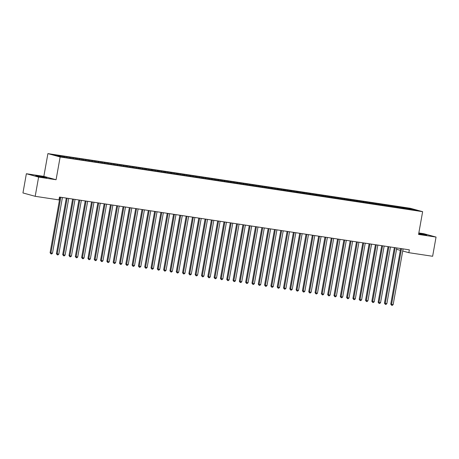 <?xml version="1.0" encoding="UTF-8"?>
<svg xmlns="http://www.w3.org/2000/svg" width="459" height="459" viewBox="0 0 459 459"><rect width="100%" height="100%" fill="white"/><g stroke="black" fill="none" stroke-linecap="round" stroke-linejoin="round"><path stroke-width="0.69" d="M43.84 177.455L46.812 177.731L44.156 177.013L35.704 175.751L43.84 177.455M418.677 233.872L426.721 235.054L418.763 233.379M26.37 173.737L38.608 177.105L56.084 179.739L43.846 176.371L26.37 173.737L22.95 192.946L35.188 196.309L58.97 199.9L59.475 197.054L409.353 249.839L408.843 252.685L432.63 256.277L436.05 237.068L423.812 233.7L418.837 232.948M43.846 176.371L47.902 153.61L410.392 208.3L422.63 211.668L60.135 156.978L47.902 153.61M396.851 247.958L396.61 249.323L400.34 250.344M411.534 209.551L411.884 208.971L393.679 206.074L59.32 155.63L60.496 155.951L60.663 156.611M411.884 208.971L416.979 210.371L409.939 209.453M60.496 155.951L53.554 154.907L58.649 156.307L66.762 157.678L410.036 209.321M64.277 156.525L64.444 157.185M66.802 156.903L67.008 157.712M70.588 157.477L70.755 158.137M73.113 157.856L73.32 158.665M76.894 158.43L77.066 159.084M79.418 158.808L79.625 159.617M83.205 159.382L83.372 160.036M85.73 159.761L85.936 160.57M89.511 160.329L89.683 160.989M92.035 160.713L92.242 161.522M95.822 161.281L95.988 161.941M98.346 161.666L98.553 162.475M94.606 161.734L94.646 160.96M102.133 162.234L102.3 162.893M104.652 162.618L104.859 163.427M108.439 163.186L108.605 163.846M110.963 163.565L111.17 164.379M107.222 163.639L107.268 162.865M114.75 164.138L114.916 164.798M117.269 164.517L117.475 165.332M121.056 165.091L121.222 165.751M123.58 165.469L123.787 166.278M127.367 166.043L127.533 166.703M129.891 166.422L130.092 167.231M133.672 166.996L133.839 167.65M136.197 167.374L136.403 168.183M139.984 167.948L140.15 168.602M142.508 168.327L142.715 169.136M146.289 168.901L146.461 169.555M148.814 169.279L149.02 170.088M152.6 169.847L152.767 170.507M155.125 170.232L155.331 171.041M158.906 170.8L159.078 171.459M161.43 171.184L161.637 171.993M165.217 171.752L165.383 172.412M167.742 172.136L167.948 172.945M164.001 172.205L164.041 171.431M171.528 172.704L171.695 173.364M174.047 173.083L174.254 173.898M170.312 173.152L170.352 172.383M177.834 173.657L178 174.317M180.358 174.036L180.565 174.85M184.145 174.609L184.311 175.269M186.664 174.988L186.87 175.797M190.451 175.562L190.617 176.222M192.975 175.94L193.182 176.749M196.762 176.514L196.928 177.168M199.286 176.893L199.487 177.702M203.067 177.467L203.234 178.121M205.592 177.845L205.798 178.654M209.379 178.413L209.545 179.073M211.903 178.798L212.104 179.607M215.684 179.366L215.85 180.026M218.209 179.75L218.415 180.559M221.995 180.318L222.162 180.978M224.52 180.703L224.726 181.512M228.301 181.271L228.473 181.93M230.825 181.655L231.032 182.464M234.612 182.223L234.778 182.883M237.137 182.602L237.343 183.416M233.396 182.671L233.436 181.902M240.918 183.175L241.09 183.835M243.442 183.554L243.649 184.369M239.707 183.623L239.747 182.854M247.229 184.128L247.395 184.788M249.753 184.507L249.96 185.316M253.54 185.08L253.707 185.734M256.059 185.459L256.265 186.268M259.846 186.033L260.012 186.687M262.37 186.411L262.577 187.22M266.157 186.985L266.323 187.639M268.676 187.364L268.882 188.173M272.462 187.932L272.629 188.592M274.987 188.316L275.193 189.125M278.774 188.884L278.94 189.544M281.298 189.269L281.499 190.078M285.079 189.837L285.246 190.496M287.604 190.221L287.81 191.03M291.39 190.789L291.557 191.449M293.915 191.168L294.121 191.982M297.696 191.742L297.868 192.401M300.22 192.12L300.427 192.935M304.007 192.694L304.174 193.354M306.532 193.073L306.738 193.882M302.791 193.141L302.831 192.373M310.313 193.646L310.485 194.306M312.837 194.025L313.044 194.834M309.102 194.094L309.142 193.319M316.624 194.599L316.79 195.253M319.148 194.977L319.355 195.786M322.935 195.551L323.102 196.205M325.454 195.93L325.661 196.739M329.241 196.498L329.407 197.158M331.765 196.882L331.972 197.691M335.552 197.45L335.718 198.11M338.071 197.835L338.277 198.644M341.857 198.403L342.024 199.063M344.382 198.787L344.589 199.596M348.169 199.355L348.335 200.015M350.693 199.74L350.894 200.549M354.474 200.308L354.641 200.967M356.999 200.686L357.205 201.501M360.785 201.26L360.952 201.92M363.31 201.639L363.511 202.453M367.091 202.212L367.257 202.872M369.615 202.591L369.822 203.4M373.402 203.165L373.569 203.825M375.927 203.544L376.133 204.353M372.186 203.612L372.226 202.838M379.708 204.117L379.88 204.771M382.232 204.496L382.439 205.305M378.491 204.565L378.537 203.79M386.019 205.07L386.185 205.724M388.543 205.448L388.75 206.257M392.325 206.016L392.497 206.676M394.849 206.401L395.056 207.21M398.636 206.969L398.802 207.629M401.16 207.353L401.367 208.162M404.947 207.921L405.113 208.581M38.608 177.105L35.188 196.309M422.63 211.668L418.574 234.434L436.05 237.068M56.084 179.739L60.135 156.978M402.709 250.998L408.843 252.685M403.771 207.6L403.61 208.501M397.46 206.648L397.299 207.548M391.154 205.695L390.993 206.596M384.843 204.743L384.682 205.643M365.921 201.891L365.76 202.792M359.609 200.939L359.449 201.84M353.304 199.986L353.143 200.887M346.993 199.034L346.832 199.935M340.687 198.081L340.526 198.982M334.376 197.129L334.215 198.03M328.065 196.177L327.904 197.077M321.759 195.224L321.598 196.125M315.448 194.272L315.287 195.173M296.525 191.42L296.365 192.321M290.214 190.468L290.054 191.369M283.909 189.515L283.748 190.416M277.597 188.563L277.437 189.464M271.292 187.611L271.131 188.511M264.981 186.658L264.82 187.559M258.675 185.706L258.515 186.606M252.364 184.753L252.203 185.654M246.053 183.807L245.892 184.707M227.13 180.949L226.97 181.85M220.819 179.997L220.659 180.898M214.514 179.044L214.353 179.945M208.202 178.092L208.042 178.993M201.897 177.14L201.736 178.04M195.586 176.187L195.425 177.088M189.28 175.235L189.119 176.136M182.969 174.288L182.808 175.189M176.658 173.336L176.497 174.236M157.735 170.478L157.575 171.379M151.424 169.526L151.263 170.427M145.119 168.573L144.958 169.474M138.807 167.621L138.647 168.522M132.502 166.669L132.341 167.569M126.191 165.722L126.03 166.623M119.885 164.77L119.724 165.67M113.574 163.817L113.413 164.718M100.957 161.912L100.796 162.813M88.34 160.007L88.18 160.908M82.029 159.055L81.868 159.956M75.724 158.103L75.563 159.003M69.412 157.15L69.252 158.051M63.107 156.203L62.969 156.961M400.667 248.531L390.758 304.139L391.584 304.369L401.493 248.738A0.723 0.637 105.4 0 0 401.505 248.658M393.162 304.604L392.279 305.39L391.647 305.298L391.584 304.369L393.162 304.604L403.071 248.979A0.723 0.637 105.4 0 1 403.088 248.898M391.647 305.298L390.758 304.139M394.356 247.579L384.453 303.187L385.279 303.416L395.188 247.785A0.723 0.637 105.4 0 0 395.199 247.705M386.857 303.651L385.967 304.437L385.336 304.346L385.279 303.416L386.857 303.651L396.765 248.026A0.723 0.637 105.4 0 1 396.783 247.946M385.336 304.346L384.453 303.187M388.044 246.626L378.141 302.234L378.968 302.464L388.876 246.833A0.723 0.637 105.4 0 0 388.888 246.753M380.545 302.705L379.662 303.485L379.031 303.393L378.968 302.464L380.545 302.705L390.454 247.074A0.723 0.637 105.4 0 1 390.471 246.994M379.031 303.393L378.141 302.234M381.739 245.674L371.83 301.288L372.662 301.511L382.571 245.881A0.723 0.637 105.4 0 0 382.576 245.8M374.234 301.752L373.351 302.538L372.719 302.441L372.662 301.511L374.234 301.752L384.149 246.122A0.723 0.637 105.4 0 1 384.166 246.041M372.719 302.441L371.83 301.288M375.428 244.722L365.525 300.335L366.351 300.559L376.26 244.934A0.723 0.637 105.4 0 0 376.271 244.854M367.929 300.8L367.045 301.586L366.414 301.488L366.351 300.559L367.929 300.8L377.837 245.169A0.723 0.637 105.4 0 1 377.855 245.089M366.414 301.488L365.525 300.335M369.122 243.775L359.213 299.383L360.045 299.607L369.954 243.981A0.723 0.637 105.4 0 0 369.96 243.901M361.617 299.847L360.734 300.634L360.103 300.536L360.045 299.607L361.617 299.847L371.526 244.217A0.723 0.637 105.4 0 1 371.549 244.136M360.103 300.536L359.213 299.383M362.811 242.822L352.908 298.43L353.734 298.66L363.643 243.029A0.723 0.637 105.4 0 0 363.654 242.949M355.312 298.895L354.423 299.681L353.791 299.584L353.734 298.66L355.312 298.895L365.221 243.264A0.723 0.637 105.4 0 1 365.238 243.184M353.791 299.584L352.908 298.43M356.505 241.87L346.597 297.478L347.423 297.707L357.337 242.077A0.723 0.637 105.4 0 0 357.343 241.996M349.001 297.943L348.117 298.729L347.486 298.631L347.423 297.707L349.001 297.943L358.909 242.312A0.723 0.637 105.4 0 1 358.932 242.237M347.486 298.631L346.597 297.478M350.194 240.918L340.291 296.525L341.117 296.755L351.026 241.124A0.723 0.637 105.4 0 0 351.037 241.044M342.695 296.99L341.806 297.776L341.175 297.679L341.117 296.755L342.695 296.99L352.604 241.359A0.723 0.637 105.4 0 1 352.621 241.285M341.175 297.679L340.291 296.525M343.889 239.965L333.98 295.573L334.806 295.803L344.715 240.172A0.723 0.637 105.4 0 0 344.726 240.091M336.384 296.038L335.5 296.824L334.869 296.732L334.806 295.803L336.384 296.038L346.293 240.407A0.723 0.637 105.4 0 1 346.31 240.332M334.869 296.732L333.98 295.573M337.577 239.013L327.674 294.621L328.501 294.85L338.409 239.219A0.723 0.637 105.4 0 0 338.421 239.139M330.078 295.085L329.189 295.871L328.558 295.78L328.501 294.85L330.078 295.085L339.987 239.46A0.723 0.637 105.4 0 1 340.004 239.38M328.558 295.78L327.674 294.621M331.272 238.06L321.363 293.668L322.189 293.898L332.098 238.267A0.723 0.637 105.4 0 0 332.109 238.187M323.767 294.139L322.884 294.919L322.252 294.827L322.189 293.898L323.767 294.139L333.676 238.508A0.723 0.637 105.4 0 1 333.693 238.428M322.252 294.827L321.363 293.668M324.961 237.108L315.058 292.716L315.884 292.945L325.792 237.314A0.723 0.637 105.4 0 0 325.804 237.234M317.462 293.186L316.572 293.967L315.941 293.875L315.884 292.945L317.462 293.186L327.37 237.555A0.723 0.637 105.4 0 1 327.387 237.475M315.941 293.875L315.058 292.716M318.655 236.156L308.746 291.769L309.573 291.993L319.481 236.362A0.723 0.637 105.4 0 0 319.493 236.282M311.15 292.234L310.267 293.02L309.636 292.922L309.573 291.993L311.15 292.234L321.059 236.603A0.723 0.637 105.4 0 1 321.076 236.523M309.636 292.922L308.746 291.769M312.344 235.203L302.441 290.817L303.267 291.04L313.176 235.415A0.723 0.637 105.4 0 0 313.181 235.335M304.845 291.281L303.956 292.067L303.324 291.97L303.267 291.04L304.845 291.281L314.754 235.651A0.723 0.637 105.4 0 1 314.771 235.57M303.324 291.97L302.441 290.817M306.033 234.256L296.13 289.864L296.956 290.088L306.864 234.463A0.723 0.637 105.4 0 0 306.876 234.383M298.534 290.329L297.65 291.115L297.019 291.017L296.956 290.088L298.534 290.329L308.442 234.698A0.723 0.637 105.4 0 1 308.459 234.618M297.019 291.017L296.13 289.864M299.727 233.304L289.818 288.912L290.65 289.141L300.559 233.511A0.723 0.637 105.4 0 0 300.565 233.43M292.222 289.377L291.339 290.163L290.708 290.065L290.65 289.141L292.222 289.377L302.137 233.746A0.723 0.637 105.4 0 1 302.154 233.665M290.708 290.065L289.818 288.912M293.416 232.352L283.513 287.959L284.339 288.189L294.248 232.558A0.723 0.637 105.4 0 0 294.259 232.478M285.917 288.424L285.028 289.21L284.402 289.113L284.339 288.189L285.917 288.424L295.825 232.793A0.723 0.637 105.4 0 1 295.843 232.719M284.402 289.113L283.513 287.959M287.11 231.399L277.202 287.007L278.028 287.236L287.942 231.606A0.723 0.637 105.4 0 0 287.948 231.525M279.606 287.472L278.722 288.258L278.091 288.166L278.028 287.236L279.606 287.472L289.514 231.841A0.723 0.637 105.4 0 1 289.537 231.766M278.091 288.166L277.202 287.007M280.799 230.447L270.896 286.055L271.722 286.284L281.631 230.653A0.723 0.637 105.4 0 0 281.642 230.573M273.3 286.519L272.411 287.305L271.78 287.214L271.722 286.284L273.3 286.519L283.209 230.894A0.723 0.637 105.4 0 1 283.226 230.814M271.78 287.214L270.896 286.055M274.493 229.494L264.585 285.102L265.411 285.332L275.32 229.701A0.723 0.637 105.4 0 0 275.331 229.62M266.989 285.567L266.105 286.353L265.474 286.261L265.411 285.332L266.989 285.567L276.897 229.942A0.723 0.637 105.4 0 1 276.92 229.861M265.474 286.261L264.585 285.102M268.182 228.542L258.279 284.15L259.106 284.379L269.014 228.748A0.723 0.637 105.4 0 0 269.026 228.668M260.683 284.62L259.794 285.4L259.163 285.309L259.106 284.379L260.683 284.62L270.592 228.989A0.723 0.637 105.4 0 1 270.609 228.909M259.163 285.309L258.279 284.15M261.877 227.589L251.968 283.203L252.794 283.427L262.703 227.796A0.723 0.637 105.4 0 0 262.714 227.716M254.372 283.668L253.488 284.454L252.857 284.356L252.794 283.427L254.372 283.668L264.281 228.037A0.723 0.637 105.4 0 1 264.298 227.957M252.857 284.356L251.968 283.203M255.565 226.637L245.663 282.251L246.489 282.474L256.397 226.844A0.723 0.637 105.4 0 0 256.409 226.763M248.067 282.715L247.177 283.501L246.546 283.404L246.489 282.474L248.067 282.715L257.975 227.085A0.723 0.637 105.4 0 1 257.992 227.004M246.546 283.404L245.663 282.251M249.26 225.685L239.351 281.298L240.177 281.522L250.086 225.897A0.723 0.637 105.4 0 0 250.098 225.817M241.755 281.763L240.872 282.549L240.241 282.451L240.177 281.522L241.755 281.763L251.664 226.132A0.723 0.637 105.4 0 1 251.681 226.052M240.241 282.451L239.351 281.298M242.949 224.738L233.046 280.346L233.872 280.575L243.781 224.944A0.723 0.637 105.4 0 0 243.792 224.864M235.45 280.81L234.56 281.596L233.929 281.499L233.872 280.575L235.45 280.81L245.358 225.18A0.723 0.637 105.4 0 1 245.376 225.099M233.929 281.499L233.046 280.346M236.637 223.785L226.735 279.393L227.561 279.623L237.469 223.992A0.723 0.637 105.4 0 0 237.481 223.912M229.139 279.858L228.255 280.644L227.624 280.547L227.561 279.623L229.139 279.858L239.047 224.227A0.723 0.637 105.4 0 1 239.064 224.147M227.624 280.547L226.735 279.393M230.332 222.833L220.423 278.441L221.255 278.67L231.164 223.04A0.723 0.637 105.4 0 0 231.17 222.959M222.827 278.906L221.944 279.692L221.313 279.594L221.255 278.67L222.827 278.906L232.742 223.275A0.723 0.637 105.4 0 1 232.759 223.2M221.313 279.594L220.423 278.441M224.021 221.881L214.118 277.488L214.944 277.718L224.853 222.087A0.723 0.637 105.4 0 0 224.864 222.007M216.522 277.953L215.638 278.739L215.007 278.647L214.944 277.718L216.522 277.953L226.43 222.322A0.723 0.637 105.4 0 1 226.448 222.248M215.007 278.647L214.118 277.488M217.715 220.928L207.807 276.536L208.638 276.766L218.547 221.135A0.723 0.637 105.4 0 0 218.553 221.054M210.211 277.001L209.327 277.787L208.696 277.695L208.638 276.766L210.211 277.001L220.119 221.376A0.723 0.637 105.4 0 1 220.142 221.295M208.696 277.695L207.807 276.536M211.404 219.976L201.501 275.584L202.327 275.813L212.236 220.182A0.723 0.637 105.4 0 0 212.247 220.102M203.905 276.054L203.016 276.834L202.385 276.743L202.327 275.813L203.905 276.054L213.814 220.423A0.723 0.637 105.4 0 1 213.831 220.343M202.385 276.743L201.501 275.584M205.098 219.023L195.19 274.631L196.016 274.861L205.93 219.23A0.723 0.637 105.4 0 0 205.936 219.15M197.594 275.102L196.71 275.882L196.079 275.79L196.016 274.861L197.594 275.102L207.502 219.471A0.723 0.637 105.4 0 1 207.525 219.391M196.079 275.79L195.19 274.631M198.787 218.071L188.884 273.684L189.71 273.908L199.619 218.277A0.723 0.637 105.4 0 0 199.631 218.197M191.288 274.149L190.399 274.935L189.768 274.838L189.71 273.908L191.288 274.149L201.197 218.518A0.723 0.637 105.4 0 1 201.214 218.438M189.768 274.838L188.884 273.684M192.482 217.118L182.573 272.732L183.399 272.956L193.308 217.331A0.723 0.637 105.4 0 0 193.319 217.25M184.977 273.197L184.093 273.983L183.462 273.885L183.399 272.956L184.977 273.197L194.886 217.566A0.723 0.637 105.4 0 1 194.903 217.486M183.462 273.885L182.573 272.732M186.17 216.172L176.267 271.78L177.094 272.003L187.002 216.378A0.723 0.637 105.4 0 0 187.014 216.298M178.671 272.244L177.782 273.03L177.151 272.933L177.094 272.003L178.671 272.244L188.58 216.614A0.723 0.637 105.4 0 1 188.597 216.533M177.151 272.933L176.267 271.78M179.865 215.219L169.956 270.827L170.782 271.057L180.691 215.426A0.723 0.637 105.4 0 0 180.703 215.346M172.36 271.292L171.477 272.078L170.846 271.98L170.782 271.057L172.36 271.292L182.269 215.661A0.723 0.637 105.4 0 1 182.286 215.581M170.846 271.98L169.956 270.827M173.554 214.267L163.651 269.875L164.477 270.104L174.386 214.473A0.723 0.637 105.4 0 0 174.397 214.393M166.055 270.34L165.165 271.126L164.534 271.028L164.477 270.104L166.055 270.34L175.963 214.709A0.723 0.637 105.4 0 1 175.981 214.634M164.534 271.028L163.651 269.875M167.248 213.315L157.339 268.922L158.166 269.152L168.074 213.521A0.723 0.637 105.4 0 0 168.086 213.441M159.743 269.387L158.86 270.173L158.229 270.076L158.166 269.152L159.743 269.387L169.652 213.756A0.723 0.637 105.4 0 1 169.669 213.682M158.229 270.076L157.339 268.922M160.937 212.362L151.034 267.97L151.86 268.199L161.769 212.569A0.723 0.637 105.4 0 0 161.775 212.488M153.438 268.435L152.549 269.221L151.918 269.129L151.86 268.199L153.438 268.435L163.347 212.81A0.723 0.637 105.4 0 1 163.364 212.729M151.918 269.129L151.034 267.97M154.626 211.41L144.723 267.018L145.549 267.247L155.458 211.616A0.723 0.637 105.4 0 0 155.469 211.536M147.127 267.482L146.243 268.268L145.612 268.176L145.549 267.247L147.127 267.482L157.035 211.857A0.723 0.637 105.4 0 1 157.053 211.777M145.612 268.176L144.723 267.018M148.32 210.457L138.411 266.065L139.243 266.295L149.152 210.664A0.723 0.637 105.4 0 0 149.158 210.583M140.815 266.536L139.932 267.316L139.301 267.224L139.243 266.295L140.815 266.536L150.73 210.905A0.723 0.637 105.4 0 1 150.747 210.824M139.301 267.224L138.411 266.065M142.009 209.505L132.106 265.118L132.932 265.342L142.841 209.711A0.723 0.637 105.4 0 0 142.852 209.631M134.51 265.583L133.621 266.363L132.995 266.272L132.932 265.342L134.51 265.583L144.419 209.952A0.723 0.637 105.4 0 1 144.436 209.872M132.995 266.272L132.106 265.118M135.703 208.552L125.795 264.166L126.621 264.39L136.535 208.759A0.723 0.637 105.4 0 0 136.541 208.679M128.199 264.631L127.315 265.417L126.684 265.319L126.621 264.39L128.199 264.631L138.107 209A0.723 0.637 105.4 0 1 138.13 208.92M126.684 265.319L125.795 264.166M129.392 207.6L119.489 263.214L120.315 263.437L130.224 207.812A0.723 0.637 105.4 0 0 130.236 207.732M121.893 263.678L121.004 264.464L120.373 264.367L120.315 263.437L121.893 263.678L131.802 208.047A0.723 0.637 105.4 0 1 131.819 207.967M120.373 264.367L119.489 263.214M123.087 206.653L113.178 262.261L114.004 262.485L123.913 206.86A0.723 0.637 105.4 0 0 123.924 206.779M115.582 262.726L114.698 263.512L114.067 263.414L114.004 262.485L115.582 262.726L125.491 207.095A0.723 0.637 105.4 0 1 125.514 207.015M114.067 263.414L113.178 262.261M116.775 205.701L106.872 261.309L107.699 261.538L117.607 205.907A0.723 0.637 105.4 0 0 117.619 205.827M109.276 261.773L108.387 262.559L107.756 262.462L107.699 261.538L109.276 261.773L119.185 206.143A0.723 0.637 105.4 0 1 119.202 206.062M107.756 262.462L106.872 261.309M110.47 204.748L100.561 260.356L101.387 260.586L111.296 204.955A0.723 0.637 105.4 0 0 111.307 204.875M102.965 260.821L102.082 261.607L101.45 261.51L101.387 260.586L102.965 260.821L112.874 205.19A0.723 0.637 105.4 0 1 112.891 205.116M101.45 261.51L100.561 260.356M104.159 203.796L94.256 259.404L95.082 259.633L104.991 204.003A0.723 0.637 105.4 0 0 105.002 203.922M96.66 259.869L95.77 260.655L95.139 260.563L95.082 259.633L96.66 259.869L106.568 204.238A0.723 0.637 105.4 0 1 106.586 204.163M95.139 260.563L94.256 259.404M97.853 202.844L87.944 258.451L88.771 258.681L98.679 203.05A0.723 0.637 105.4 0 0 98.691 202.97M90.348 258.916L89.465 259.702L88.834 259.61L88.771 258.681L90.348 258.916L100.257 203.291A0.723 0.637 105.4 0 1 100.274 203.211M88.834 259.61L87.944 258.451M91.542 201.891L81.639 257.499L82.465 257.728L92.374 202.098A0.723 0.637 105.4 0 0 92.385 202.017M84.043 257.964L83.154 258.75L82.522 258.658L82.465 257.728L84.043 257.964L93.952 202.339A0.723 0.637 105.4 0 1 93.969 202.258M82.522 258.658L81.639 257.499M85.231 200.939L75.328 256.547L76.154 256.776L86.062 201.145A0.723 0.637 105.4 0 0 86.074 201.065M77.732 257.017L76.848 257.797L76.217 257.706L76.154 256.776L77.732 257.017L87.64 201.386A0.723 0.637 105.4 0 1 87.658 201.306M76.217 257.706L75.328 256.547M78.925 199.986L69.016 255.6L69.848 255.824L79.757 200.193A0.723 0.637 105.4 0 0 79.763 200.113M71.42 256.065L70.537 256.851L69.906 256.753L69.848 255.824L71.42 256.065L81.335 200.434A0.723 0.637 105.4 0 1 81.352 200.353M69.906 256.753L69.016 255.6M72.614 199.034L62.711 254.647L63.537 254.871L73.446 199.246A0.723 0.637 105.4 0 0 73.457 199.166M65.115 255.112L64.231 255.898L63.6 255.801L63.537 254.871L65.115 255.112L75.024 199.481A0.723 0.637 105.4 0 1 75.041 199.401M63.6 255.801L62.711 254.647M66.308 198.087L56.4 253.695L57.232 253.919L67.14 198.294A0.723 0.637 105.4 0 0 67.146 198.213M58.804 254.16L57.92 254.946L57.289 254.848L57.232 253.919L58.804 254.16L68.712 198.529A0.723 0.637 105.4 0 1 68.735 198.449M57.289 254.848L56.4 253.695M59.997 197.135L50.094 252.743L50.92 252.972L60.829 197.341A0.723 0.637 105.4 0 0 60.84 197.261M52.498 253.207L51.609 253.993L50.978 253.896L50.92 252.972L52.498 253.207L62.407 197.577A0.723 0.637 105.4 0 1 62.424 197.496M50.978 253.896L50.094 252.743M401.493 248.738L400.839 248.56M395.188 247.785L394.528 247.608M388.876 246.833L388.222 246.655M382.571 245.881L381.911 245.703M376.26 244.934L375.6 244.75M369.954 243.981L369.294 243.798M363.643 243.029L362.983 242.845M357.337 242.077L356.677 241.893M351.026 241.124L350.366 240.941M344.715 240.172L344.061 239.988M338.409 239.219L337.749 239.041M332.098 238.267L331.444 238.089M325.792 237.314L325.133 237.137M319.481 236.362L318.827 236.184M313.176 235.415L312.516 235.232M306.864 234.463L306.21 234.279M300.559 233.511L299.899 233.327M294.248 232.558L293.588 232.374M287.942 231.606L287.282 231.422M281.631 230.653L280.971 230.475M275.32 229.701L274.666 229.523M269.014 228.748L268.354 228.571M262.703 227.796L262.049 227.618M256.397 226.844L255.738 226.666M250.086 225.897L249.432 225.713M243.781 224.944L243.121 224.761M237.469 223.992L236.815 223.808M231.164 223.04L230.504 222.856M224.853 222.087L224.193 221.904M218.547 221.135L217.887 220.957M212.236 220.182L211.576 220.004M205.93 219.23L205.271 219.052M199.619 218.277L198.959 218.1M193.308 217.331L192.654 217.147M187.002 216.378L186.343 216.195M180.691 215.426L180.037 215.242M174.386 214.473L173.726 214.29M168.074 213.521L167.42 213.337M161.769 212.569L161.109 212.385M155.458 211.616L154.803 211.438M149.152 210.664L148.492 210.486M142.841 209.711L142.181 209.533M136.535 208.759L135.875 208.581M130.224 207.812L129.564 207.629M123.913 206.86L123.259 206.676M117.607 205.907L116.947 205.724M111.296 204.955L110.642 204.771M104.991 204.003L104.331 203.819M98.679 203.05L98.025 202.872M92.374 202.098L91.714 201.92M86.062 201.145L85.408 200.967M79.757 200.193L79.097 200.015M73.446 199.246L72.786 199.063M67.14 198.294L66.48 198.11M60.829 197.341L60.169 197.158"/></g></svg>
